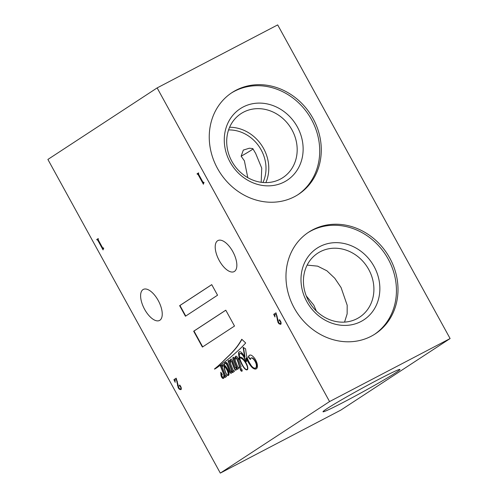 <?xml version="1.0" encoding="UTF-8"?>
<svg xmlns="http://www.w3.org/2000/svg" width="498" height="498" viewBox="0 0 498 498"><rect width="100%" height="100%" fill="white"/><g stroke="black" fill="none" stroke-linecap="round" stroke-linejoin="round"><path stroke-width="0.75" d="M241.823 369.441A1.569 0.722 -117.6 0 0 240.49 368.445A1.569 0.722 -117.6 0 0 240.609 370.232A1.569 0.722 -117.6 0 0 241.941 371.222A1.569 0.722 -117.6 0 0 241.823 369.441M240.671 368.408A1.569 0.722 -117.6 0 0 240.926 370.07A1.569 0.722 -117.6 0 0 242.078 371.097M225.98 373.046A3.256 1.506 -117.6 0 0 226.241 373.575A3.256 1.506 -117.6 0 0 227.026 374.708A1.519 0.703 -117.6 0 0 227.748 375.1A2.49 1.152 -117.6 0 0 227.754 375.1A2.49 1.152 -117.6 0 0 228.134 374.042A4.812 2.222 -117.6 0 0 227.835 372.18A7.601 3.511 -117.6 0 0 226.148 368.514A7.464 3.449 -117.6 0 0 224.337 366.416A3.704 1.712 -117.6 0 0 224.355 367.063A93.562 43.202 62.4 0 1 224.691 369.174A7.893 3.642 -117.6 0 0 225.046 370.593A11.286 5.21 -117.6 0 0 225.98 373.046M240.036 359.369A20.262 9.356 -117.6 0 0 242.881 365.694A20.262 9.356 -117.6 0 0 243.018 365.943A10.265 4.737 -117.6 0 0 245.022 368.632A4.93 2.278 -117.6 0 0 246.653 369.553A2.801 1.295 -117.6 0 0 247.07 369.491A2.801 1.295 -117.6 0 0 247.406 369.086A4.656 2.148 -117.6 0 0 246.628 364.922A8.366 3.866 -117.6 0 0 242.308 358.965A8.715 4.028 -117.6 0 0 239.644 357.906A9.182 4.239 -117.6 0 0 240.036 359.369M249.193 362.276A13.197 6.094 62.4 0 1 246.535 355.311A60.009 27.707 62.4 0 1 245.595 348.83L243.074 347.318L244.699 356.935A11.653 5.378 -117.6 0 0 241.904 352.908A4.712 2.173 -117.6 0 0 239.644 351.663A4.065 1.88 -117.6 0 0 239.233 351.769A4.065 1.88 -117.6 0 0 238.604 353.387A16.633 7.682 -117.6 0 0 239.177 357.489A6.53 3.013 -117.6 0 0 238.76 358.784A11.435 5.279 -117.6 0 0 238.642 359.93A59.162 27.315 -117.6 0 0 238.299 359.039A4.843 2.235 -117.6 0 0 236.88 356.612A2.229 1.027 -117.6 0 0 235.753 356.213A2.229 1.027 -117.6 0 0 235.523 356.462A10.228 4.725 -117.6 0 0 235.075 360.241L233.873 357.222L232.691 357.857L236.195 366.653A4.295 1.986 62.4 0 1 236.015 368.059L235.423 367.779A16.328 7.538 62.4 0 1 234.353 365.09A71.513 33.024 -117.6 0 0 233.045 361.809A4.687 2.166 -117.6 0 0 231.981 359.662A1.407 0.647 -117.6 0 0 230.96 359.052A4.812 2.222 -117.6 0 0 230.929 359.07A4.812 2.222 -117.6 0 0 230.182 360.751A19.534 9.02 -117.6 0 0 230.281 363.048L229.167 360.284L228.003 361L231.595 369.933A5.104 2.359 62.4 0 1 231.495 371.564A0.703 0.324 62.4 0 1 231.389 371.757A0.703 0.324 62.4 0 1 231.041 371.639A1.214 0.56 62.4 0 1 230.742 371.203A1.214 0.56 62.4 0 1 230.636 371.004A22.541 10.408 -117.6 0 0 229.136 367.032A10.408 4.806 -117.6 0 0 228.059 364.542A2.72 1.257 -117.6 0 0 226.702 362.725A2.951 1.363 -117.6 0 0 225.588 362.507A2.951 1.363 -117.6 0 0 225.557 362.525A7.912 3.654 -117.6 0 0 225.351 362.612A7.912 3.654 -117.6 0 0 224.442 363.677A5.64 2.602 -117.6 0 0 224.237 364.897A3.797 1.755 -117.6 0 0 222.867 364.654A3.797 1.755 -117.6 0 0 222.793 364.704A10.01 4.625 -117.6 0 0 222.064 366.628L221.51 365.339L220.371 365.912L223.683 374.216A7.065 3.262 62.4 0 1 223.689 376.862A2.06 0.952 62.4 0 1 223.428 377.204A2.06 0.952 62.4 0 1 223.054 377.241A4.283 1.98 62.4 0 1 222.643 377.011A1.307 0.604 62.4 0 1 222.114 376.382A1.164 0.535 62.4 0 1 221.921 375.511A4.326 1.998 62.4 0 1 222.326 374.446L220.77 372.218A7.8 3.604 62.4 0 1 220.826 373.257A48.119 22.217 -117.6 0 0 221.006 375.386A3.144 1.45 -117.6 0 0 221.66 377.142A3.144 1.45 -117.6 0 0 221.959 377.633A2.042 0.94 -117.6 0 0 223.403 378.455A2.042 0.94 -117.6 0 0 223.552 378.331A3.337 1.544 -117.6 0 0 224.032 377.422A17.772 8.205 -117.6 0 0 224.081 375.206L225.003 377.521L226.646 376.407L226.279 375.529L225.619 375.753L222.295 367.213A3.835 1.768 62.4 0 1 222.88 366.011A3.835 1.768 62.4 0 1 224 366.098A17.953 8.292 -117.6 0 0 224.666 369.877A34.418 15.892 -117.6 0 0 225.077 371.128A8.036 3.71 -117.6 0 0 226.329 374.004A2.465 1.139 -117.6 0 0 228.059 375.554A4.669 2.154 -117.6 0 0 228.333 375.461A4.669 2.154 -117.6 0 0 228.974 374.502A5.677 2.621 -117.6 0 0 228.787 371.956A6.704 3.094 -117.6 0 0 227.449 368.862A8.603 3.972 -117.6 0 0 224.461 365.053A5.428 2.509 62.4 0 1 224.797 363.552A2.166 1.002 62.4 0 1 225.015 363.322A2.166 1.002 62.4 0 1 226.017 363.621A3.685 1.699 62.4 0 1 227.132 365.476A24.751 11.429 62.4 0 1 228.918 369.852A14.436 6.667 -117.6 0 0 229.777 372.137A1.687 0.778 -117.6 0 0 229.79 372.155A1.687 0.778 -117.6 0 0 231.028 373.263A3.573 1.65 -117.6 0 0 231.365 373.176A3.573 1.65 -117.6 0 0 231.85 372.479A4.115 1.899 -117.6 0 0 231.887 370.655L232.634 372.516L234.371 371.415L233.985 370.394L233.413 370.792L230.667 364.007A13.153 6.076 62.4 0 1 230.506 362.463A4.102 1.892 62.4 0 1 230.804 360.62L231.284 361.006A3.816 1.762 62.4 0 1 231.769 361.984A6.356 2.938 62.4 0 1 232.08 362.787A119.01 54.954 62.4 0 1 233.257 365.912A12.705 5.864 -117.6 0 0 234.234 368.339A3.691 1.706 -117.6 0 0 234.514 368.9A3.691 1.706 -117.6 0 0 235.056 369.746A1.139 0.523 -117.6 0 0 235.591 370.207A2.353 1.083 -117.6 0 0 235.952 370.157A2.353 1.083 -117.6 0 0 236.251 369.753A11.068 5.111 -117.6 0 0 236.419 367.219L237.291 369.416L239.04 368.277L238.592 367.231L237.982 367.555L235.237 360.645A16.166 7.464 62.4 0 1 235.243 359.606A10.165 4.694 62.4 0 1 235.679 357.819L236.027 357.869A1.961 0.909 62.4 0 1 236.643 358.815A16.26 7.507 62.4 0 1 238.598 363.994L239.737 367.785L241.1 366.951A59.162 27.315 -117.6 0 0 238.884 360.552A9.369 4.326 62.4 0 1 238.959 359.114A3.617 1.668 62.4 0 1 239.326 358.099A16.633 7.682 -117.6 0 0 240.104 360.633A14.579 6.729 -117.6 0 0 241.96 364.661A14.579 6.729 -117.6 0 0 243.933 367.792A5.273 2.434 -117.6 0 0 246.728 369.908A4.351 2.011 -117.6 0 0 247.176 369.802A4.351 2.011 -117.6 0 0 247.799 368.831A6.343 2.926 -117.6 0 0 246.442 363.64A11.516 5.316 -117.6 0 0 242.588 358.174A10.707 4.943 -117.6 0 0 240.104 357.035A2.864 1.32 -117.6 0 0 239.563 357.078A2.864 1.32 -117.6 0 0 239.501 357.122A9.182 4.239 62.4 0 1 239.382 355.672A3.965 1.83 62.4 0 1 239.955 353.667A3.965 1.83 62.4 0 1 240.777 353.624A4.563 2.11 62.4 0 1 243.547 356.524A9.499 4.382 62.4 0 1 245.558 361.884L246.56 361.436A209.658 96.811 -117.6 0 0 246.043 357.962L247.444 360.764A17.81 8.223 -117.6 0 0 247.662 361.175A17.81 8.223 -117.6 0 0 251.191 366.453A7.663 3.536 -117.6 0 0 255.586 369.03A7.694 3.554 -117.6 0 0 256.258 368.837A7.694 3.554 -117.6 0 0 257.267 367.468A10.259 4.737 -117.6 0 0 257.254 364.175A8.317 3.841 -117.6 0 0 255.443 359.593A8.242 3.803 -117.6 0 0 251.154 355.167A7.968 3.679 -117.6 0 0 249.523 355.255A7.968 3.679 -117.6 0 0 248.365 357.172L250.382 359.562A4.258 1.967 62.4 0 1 251.036 358.106A4.258 1.967 62.4 0 1 253.438 359.108A6.101 2.82 62.4 0 1 256.24 364.324A6.947 3.206 62.4 0 1 256.059 367.53A6.412 2.957 62.4 0 1 255.542 367.997A6.412 2.957 62.4 0 1 254.248 368.072A5.982 2.764 62.4 0 1 250.401 364.262A13.197 6.094 62.4 0 1 249.193 362.276M221.137 372.747A7.8 3.604 62.4 0 1 221.137 373.095A48.119 22.217 -117.6 0 0 221.324 375.224A3.144 1.45 -117.6 0 0 221.977 376.974A3.144 1.45 -117.6 0 0 222.276 377.465L221.959 377.633M225.189 363.272A2.166 1.002 62.4 0 1 225.333 363.154A2.166 1.002 62.4 0 1 226.335 363.453A3.685 1.699 62.4 0 1 227.449 365.314A24.751 11.429 62.4 0 1 229.236 369.69A14.436 6.667 -117.6 0 0 230.095 371.969A1.687 0.778 -117.6 0 0 230.101 371.987A1.687 0.778 -117.6 0 0 231.346 373.102L231.028 373.263M230.804 360.62L231.601 360.838A3.816 1.762 62.4 0 1 232.087 361.822A6.356 2.938 62.4 0 1 232.398 362.625A119.01 54.954 62.4 0 1 233.574 365.75A12.705 5.864 -117.6 0 0 234.552 368.171A3.691 1.706 -117.6 0 0 234.832 368.732A3.691 1.706 -117.6 0 0 235.373 369.578A1.139 0.523 -117.6 0 0 235.909 370.045L235.591 370.207M246.043 357.962L246.361 357.801L247.761 360.596A17.81 8.223 -117.6 0 0 247.979 361.006A17.81 8.223 -117.6 0 0 251.509 366.285L251.191 366.453M228.57 129.947A35.819 31.741 -123.2 0 1 261.151 149.867A35.819 31.741 -123.2 0 1 262.969 182.492M247.786 177.655L244.4 160.829L241.144 156.21L243.329 150.072L249.361 148.223L252.797 148.578L255.667 153.452L261.724 168.081L261.189 182.293M316.317 311.026L313.821 305.174L306.289 295.961M313.037 118.48A60.775 53.852 56.8 0 0 231.975 92.609A60.775 53.852 56.8 0 0 217.489 168.43A60.775 53.852 56.8 0 0 298.557 194.301A60.775 53.852 56.8 0 0 313.037 118.48M297.773 194.805A60.775 53.852 56.8 0 0 311.48 119.501A60.775 53.852 56.8 0 0 231.197 93.126M297.337 126.897A42.784 37.91 56.8 0 0 243.111 107.014A42.784 37.91 56.8 0 0 230.07 162.055A42.784 37.91 56.8 0 0 284.296 181.938A42.784 37.91 56.8 0 0 297.337 126.897M291.996 129.916A38.234 33.883 56.8 0 0 240.995 113.644A38.234 33.883 56.8 0 0 231.881 161.346A38.234 33.883 56.8 0 0 282.883 177.618A38.234 33.883 56.8 0 0 291.996 129.916M265.864 182.617A38.234 33.883 56.8 0 0 263.591 148.516A38.234 33.883 56.8 0 0 229.609 127.245M389.76 258.039A60.775 53.852 56.8 0 0 308.692 232.168A60.775 53.852 56.8 0 0 294.212 307.988A60.775 53.852 56.8 0 0 375.28 333.859A60.775 53.852 56.8 0 0 389.76 258.039M374.496 334.363A60.775 53.852 56.8 0 0 388.197 259.06A60.775 53.852 56.8 0 0 307.92 232.684M374.06 266.455A42.784 37.91 56.8 0 0 319.828 246.572A42.784 37.91 56.8 0 0 306.793 301.614A42.784 37.91 56.8 0 0 361.019 321.496A42.784 37.91 56.8 0 0 374.06 266.455M368.719 269.474A38.234 33.883 56.8 0 0 317.718 253.202A38.234 33.883 56.8 0 0 308.604 300.898A38.234 33.883 56.8 0 0 359.606 317.176A38.234 33.883 56.8 0 0 368.719 269.474M307.135 265.098L317.643 266.15L326.906 270.8L334.743 278.22L341.08 287.576L347.181 305.23L347.143 313.883L344.548 322.113M241.144 156.21A22.136 0.89 151.2 0 0 251.596 149.979A22.136 0.89 151.2 0 0 253.046 148.97M395.997 372.566A43.911 1.768 151.2 0 0 399.962 369.46A43.911 1.768 151.2 0 0 369.809 384.076A43.911 1.768 151.2 0 0 326.962 408.659A43.911 1.768 151.2 0 0 323.003 411.765A43.911 1.768 151.2 0 0 353.157 397.149A43.911 1.768 151.2 0 0 395.997 372.566M158.215 300.487A17.511 8.086 -117.6 0 0 143.318 289.413A17.511 8.086 -117.6 0 0 144.638 309.376A17.511 8.086 -117.6 0 0 159.541 320.444A17.511 8.086 -117.6 0 0 158.215 300.487M232.821 251.639A17.511 8.086 -117.6 0 0 217.919 240.565A17.511 8.086 -117.6 0 0 219.238 260.529A17.511 8.086 -117.6 0 0 234.141 271.603A17.511 8.086 -117.6 0 0 232.821 251.639M203.564 183.252L203.414 184.229L198.123 174.605L196.99 173.902L198.578 172.862L198.615 174.281L203.016 182.28L203.819 182.212L204.056 182.642L203.564 183.252M280.654 324.31L279.048 323.837L278.009 322.449L276.178 314.076L274.715 315.035L275.002 316.977L273.719 314.319L275.998 312.831L278.612 322.299L279.546 323.532L280.424 323.7L280.766 322.922L280.43 321.621L279.31 320.625L279.297 319.872L279.801 319.996L281.015 322.324L281.09 323.588L280.561 324.36M280.635 323.588L280.766 322.922M211.737 284.638L179.629 305.66L185.443 316.23L217.551 295.208L211.737 284.638M225.787 310.186L193.678 331.207L202.393 347.069L234.502 326.047L225.787 310.186M245.676 342.979L241.767 339.263A221.261 102.171 62.4 0 1 235.237 348.855A383.672 177.164 62.4 0 1 228.949 355.584A689.786 318.508 -117.6 0 0 222.83 361.567A2506.197 1157.234 62.4 0 1 217.937 366.117A2130.936 983.961 -117.6 0 0 214.451 369.006L214.557 369.118A112.598 51.991 -117.6 0 0 218.392 366.621A283.393 130.856 -117.6 0 0 223.365 362.918A990.254 457.251 -117.6 0 0 230.711 357.159A2333.921 1077.684 -117.6 0 0 237.783 350.916A389.834 180.008 -117.6 0 0 245.676 342.979M329.57 401.569L157.138 87.916L47.889 159.447L220.315 473.1L340.862 410.084L450.111 338.553L329.57 401.569L220.315 473.1M180.861 389.654L179.255 389.181L178.209 387.793L176.385 379.42L174.923 380.379L175.203 382.321L173.92 379.663L176.199 378.175L178.813 387.643L179.753 388.876L180.625 389.044L180.967 388.266L180.631 386.965L179.51 385.969L179.498 385.215L180.008 385.34L181.216 387.668L181.291 388.932L180.768 389.704M180.836 388.932L180.967 388.266M103.242 248.944L103.086 249.921L97.795 240.297L96.668 239.594L98.249 238.554L98.293 239.974L102.688 247.973L103.491 247.904L103.727 248.334L103.242 248.944M450.111 338.553L277.685 24.9L157.138 87.916M241.916 339.399A221.261 102.171 62.4 0 1 235.554 348.693A383.672 177.164 62.4 0 1 229.267 355.416A689.786 318.508 -117.6 0 0 223.148 361.399A2506.197 1157.234 62.4 0 1 218.249 365.955A2130.936 983.961 -117.6 0 0 214.769 368.837L214.868 368.95M214.769 368.837L214.451 369.006M218.249 365.955L217.937 366.117M223.148 361.399L222.83 361.567M229.267 355.416L228.949 355.584M249.685 355.18A7.968 3.679 -117.6 0 0 248.683 357.01L248.365 357.172M251.509 366.285A7.663 3.536 -117.6 0 0 255.897 368.862L255.586 369.03M255.897 368.862A7.694 3.554 -117.6 0 0 256.408 368.744M247.761 360.596L247.444 360.764M240.123 353.599A3.965 1.83 62.4 0 1 240.273 353.499A3.965 1.83 62.4 0 1 241.088 353.462A4.563 2.11 62.4 0 1 243.858 356.363A9.499 4.382 62.4 0 1 245.875 361.722L246.012 361.816M245.875 361.722L245.558 361.884M243.858 356.363L243.547 356.524M241.088 353.462L240.777 353.624M246.062 369.354A5.273 2.434 -117.6 0 0 247.045 369.746L246.728 369.908M240.179 359.774A16.633 7.682 -117.6 0 0 240.416 360.465L240.104 360.633M240.416 360.465A14.579 6.729 -117.6 0 0 241.823 363.64M239.706 358.18A16.633 7.682 -117.6 0 1 239.644 357.938L239.326 358.099M235.828 357.738L236.345 357.701A1.961 0.909 62.4 0 1 236.961 358.647A16.26 7.507 62.4 0 1 238.916 363.833L240.048 367.599M238.916 363.833L238.598 363.994M236.961 358.647L236.643 358.815M236.345 357.701L236.027 357.869M238.592 367.238L237.982 367.555M236.419 367.219L236.737 367.057L237.596 369.217M234.552 368.171L234.234 368.339M233.574 365.75L233.257 365.912M232.398 362.625L232.08 362.787M232.087 361.822L231.769 361.984M231.601 360.838L231.284 361.006M234.004 370.437L233.413 370.792M231.887 370.655L232.199 370.493L232.94 372.323M230.095 371.969L229.777 372.137M229.236 369.69L228.918 369.852M227.449 365.314L227.132 365.476M226.335 363.453L226.017 363.621M227.711 375.106A2.465 1.139 -117.6 0 0 228.377 375.386L228.059 375.554M223.048 365.943A3.835 1.768 62.4 0 1 223.197 365.843A3.835 1.768 62.4 0 1 224.318 365.937L224 366.098M224.318 365.937A17.953 8.292 -117.6 0 0 224.368 366.404M226.229 375.504L225.7 375.809M224.081 375.206L224.393 375.038L225.301 377.316M222.276 377.465A2.042 0.94 -117.6 0 0 223.54 378.343M221.324 375.224L221.006 375.386M221.137 373.095L220.826 373.257M224.094 376.233A7.065 3.262 62.4 0 1 224.007 376.693A2.06 0.952 62.4 0 1 223.745 377.042A2.06 0.952 62.4 0 1 223.571 377.092M224.007 376.693L223.689 376.862M220.689 365.75L224 374.048A7.065 3.262 62.4 0 1 224.137 375.175M224 374.048L223.683 374.216M223.073 364.58A10.01 4.625 -117.6 0 0 222.382 366.466L222.064 366.628M225.513 362.538A7.912 3.654 -117.6 0 0 224.754 363.509L224.442 363.677M224.754 363.509A5.64 2.602 -117.6 0 0 224.648 363.851M231.813 371.396A0.703 0.324 62.4 0 1 231.707 371.589A0.703 0.324 62.4 0 1 231.495 371.57L231.813 371.396A5.104 2.359 62.4 0 0 231.925 370.867M229.18 360.309L228.314 360.832L231.912 369.771A5.104 2.359 62.4 0 1 231.944 370.63M231.912 369.771L231.595 369.933M228.314 360.832L228.003 361M231.072 359.021A4.812 2.222 -117.6 0 0 230.499 360.583A19.534 9.02 -117.6 0 0 230.506 361.355M236.444 367.592A4.295 1.986 62.4 0 1 236.332 367.898L236.096 368.022M236.332 367.898L236.015 368.059M233.873 357.222L233.008 357.689L236.513 366.484A4.295 1.986 62.4 0 1 236.513 367.175M236.513 366.484L236.195 366.653M233.008 357.689L232.691 357.857M235.928 356.163A2.229 1.027 -117.6 0 0 235.834 356.294A10.228 4.725 -117.6 0 0 235.317 359.002M239.401 351.7A4.065 1.88 -117.6 0 0 238.922 353.219A16.633 7.682 -117.6 0 0 239.494 357.321L239.177 357.489M239.494 357.321A6.53 3.013 -117.6 0 0 239.096 358.454M243.454 347.548L245.016 356.767L244.699 356.935M251.204 358.043A4.258 1.967 62.4 0 1 251.353 357.944A4.258 1.967 62.4 0 1 253.756 358.94A6.101 2.82 62.4 0 1 256.557 364.163A6.947 3.206 62.4 0 1 256.377 367.368A6.412 2.957 62.4 0 1 255.86 367.835A6.412 2.957 62.4 0 1 255.692 367.904M256.377 367.368L256.059 367.53M256.557 364.163L256.24 364.324M253.756 358.94L253.438 359.108M248.683 357.01L250.426 359.077M228.065 374.932L228.065 374.938A2.49 1.152 -117.6 0 0 228.065 374.932A2.49 1.152 -117.6 0 0 228.451 373.88A4.812 2.222 -117.6 0 0 228.152 372.012A7.601 3.511 -117.6 0 0 226.459 368.346A7.464 3.449 -117.6 0 0 224.654 366.254L224.337 366.416M247.095 365.065A4.656 2.148 -117.6 0 0 246.946 364.754A8.366 3.866 -117.6 0 0 242.626 358.797A8.715 4.028 -117.6 0 0 239.961 357.745L239.644 357.906M247.22 369.385A2.801 1.295 -117.6 0 0 247.388 369.323A2.801 1.295 -117.6 0 0 247.724 368.925A4.656 2.148 -117.6 0 0 247.811 368.501M242.626 358.797L242.308 358.965M246.946 364.754L246.628 364.922M247.724 368.925L247.406 369.086M228.152 372.012L227.835 372.18M226.459 368.346L226.148 368.514M228.451 373.88L228.134 374.042M225.799 310.217L193.996 331.046L202.692 346.876M193.996 331.046L193.678 331.207M211.756 284.669L179.946 305.492L185.742 316.037M179.946 305.492L179.629 305.66M280.972 324.142L279.048 323.837M279.366 323.675L278.326 322.281L278.009 322.449M278.326 322.281L277.529 319.915L277.212 320.077M277.529 319.915L277.28 317.736L276.969 317.898M277.28 317.736L277.006 315.813M274.603 315.334L274.037 314.157L273.719 314.319M274.037 314.157L276.01 312.862M280.741 321.459L280.013 321.191M280.33 321.029L279.31 320.625M279.621 320.463L279.179 320.22M279.49 320.052L279.615 319.71M181.179 389.486L179.255 389.181M179.573 389.013L178.527 387.625L178.209 387.793M178.527 387.625L177.73 385.259L177.413 385.421M177.73 385.259L177.487 383.08L177.17 383.242M177.487 383.08L177.213 381.157M174.81 380.677L174.238 379.501L173.92 379.663M174.238 379.501L176.217 378.206M180.948 386.803L180.22 386.535M180.531 386.373L179.51 385.969M179.828 385.807L179.38 385.564M179.697 385.396L179.815 385.054M203.564 183.768L198.441 174.443L198.123 174.605M198.441 174.443L196.99 173.902M197.563 174.138L197.874 173.976M197.308 173.734L198.596 172.893M203.838 182.243L203.296 182.554M103.235 249.454L98.112 240.129L97.795 240.297M98.112 240.129L97.241 239.824L97.552 239.663M97.21 239.843L96.668 239.594M96.979 239.426L98.268 238.586M103.509 247.936L102.974 248.241M235.373 369.578L235.056 369.746M235.554 348.693L235.237 348.855M236.774 367.151L236.463 367.319M230.499 360.583L230.182 360.751M235.834 356.294L235.523 356.462M238.922 353.219L238.604 353.387M240.273 353.499L239.955 353.667M236.052 357.583L235.735 357.751M225.333 363.154L225.015 363.322M223.197 365.843L222.88 366.011M223.745 377.042L223.428 377.204M231.707 371.589L231.389 371.757M236.251 368.028L235.934 368.196M255.86 367.835L255.542 367.997M251.353 357.944L251.036 358.106M247.388 369.323L247.07 369.491"/></g></svg>
